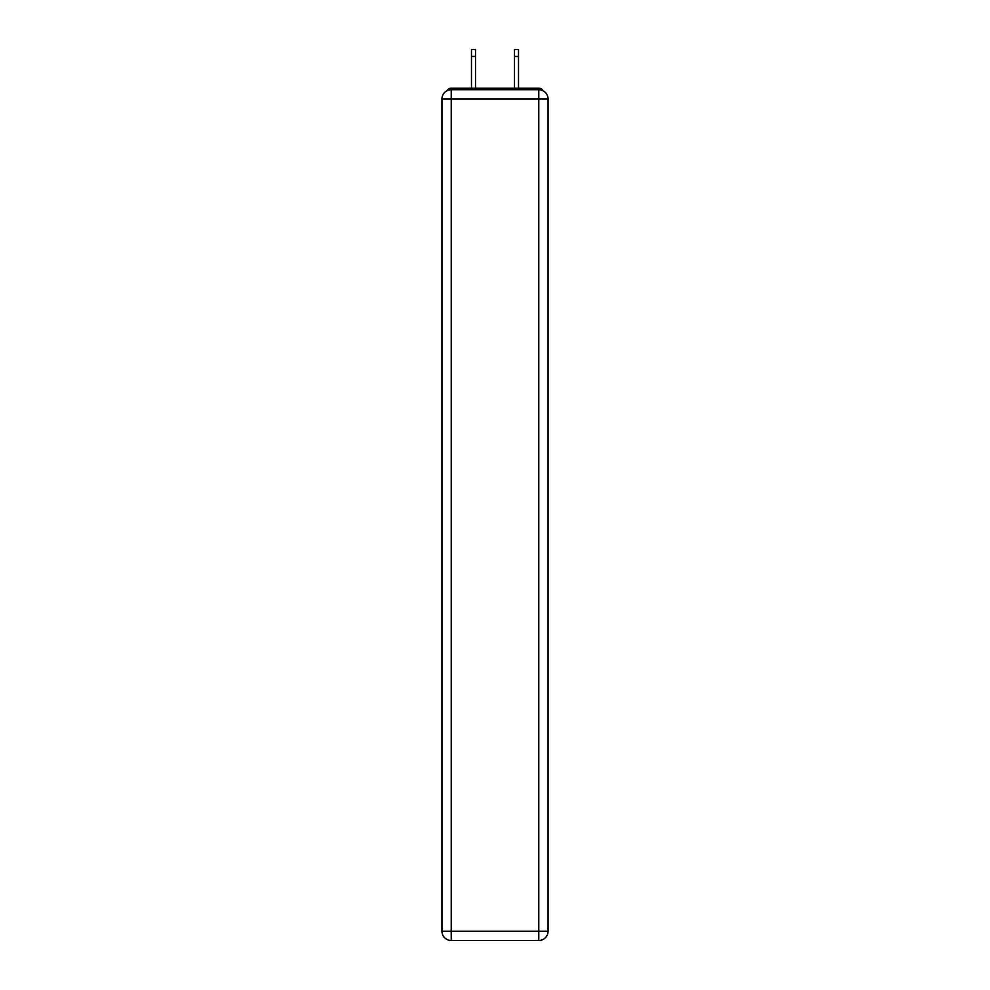 <?xml version="1.0" encoding="UTF-8"?>
<svg xmlns="http://www.w3.org/2000/svg" width="990" height="990" viewBox="0 0 990 990"><rect width="100%" height="100%" fill="white"/><g stroke="black" fill="none" stroke-linecap="round" stroke-linejoin="round"><path stroke-width="1.49" d="M548.052 99A9.281 9.281 0 0 0 538.77 89.719A9.281 9.281 0 0 1 548.052 99L548.052 931.219L538.77 931.219L538.77 940.5L451.23 940.5A9.281 9.281 0 0 1 441.948 931.219L441.948 99A9.281 9.281 0 0 1 451.23 89.719L538.77 89.719L538.77 99L451.23 99L451.23 931.219L538.77 931.219L538.77 99L548.052 99L547.977 97.763M441.948 99L451.23 99L451.23 89.719A9.281 9.281 0 0 0 441.948 99L442.023 97.763M542.904 90.684A4.641 4.641 0 0 0 538.77 88.172L451.23 88.172A4.641 4.641 0 0 0 447.096 90.684M538.77 88.172L519.131 88.172M470.869 88.172L451.23 88.172M538.77 940.5A9.281 9.281 0 0 0 548.052 931.219A9.281 9.281 0 0 1 538.77 940.5M475.509 56.455L471.488 56.455L471.488 49.5L475.509 49.5L475.509 88.172M471.488 56.455L471.488 88.172M518.513 49.5L518.513 56.455L514.491 56.455L514.491 49.5L518.513 49.5M514.491 88.172L514.491 56.455M518.513 88.172L518.513 56.455M451.23 940.5L451.23 931.219L441.948 931.219A9.281 9.281 0 0 0 451.23 940.5"/></g></svg>
